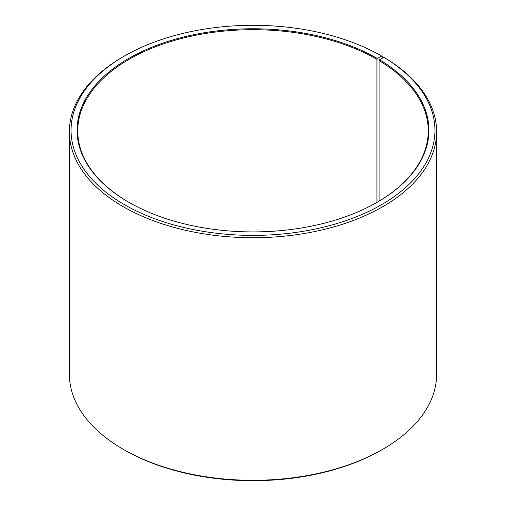 <?xml version="1.0" encoding="UTF-8"?>
<svg xmlns="http://www.w3.org/2000/svg" width="506" height="506" viewBox="0 0 506 506"><rect width="100%" height="100%" fill="white"/><g stroke="black" fill="none" stroke-linecap="round" stroke-linejoin="round"><path stroke-width="0.76" d="M377.166 202.299A175.259 101.187 -0 0 0 428.259 130.89A175.259 101.187 -0 0 0 379.076 60.593L379.076 201.179M382.833 57.956L382.833 56.748L381.65 56.065L377.4 58.519A175.93 101.573 -0 0 0 128.6 58.519A175.93 101.573 -0 0 0 128.6 202.16A175.93 101.573 -0 0 0 128.6 202.166A175.93 101.573 -0 0 0 377.4 202.16A175.93 101.573 -0 0 0 379.551 59.784L379.076 60.593M381.65 56.065A181.939 105.039 -0 0 0 124.349 56.065A181.939 105.039 -0 0 0 124.349 204.62A181.939 105.039 -0 0 0 380.525 205.265A181.939 105.039 -0 0 0 383.877 57.374L379.551 59.784M124.349 56.065L123.167 56.748A183.608 106.007 -0 0 0 69.392 131.705A183.608 106.007 -0 0 0 123.167 206.663A183.608 106.007 -0 0 0 323.264 229.642A183.608 106.007 -0 0 0 436.608 131.705A183.608 106.007 -0 0 0 385.079 58.07L383.877 57.374M69.392 131.705L69.392 374.295A183.608 106.007 -0 0 0 123.167 449.252L124.349 449.935A181.939 105.039 -0 0 0 124.349 449.935L124.349 449.935A181.939 105.039 -0 0 0 381.65 449.935L382.833 449.252A183.608 106.007 -0 0 0 436.608 374.295L436.608 131.705M124.349 449.935L123.167 449.252A183.608 106.007 -0 0 0 382.833 449.252M377.4 58.519L376.932 59.335A175.259 101.187 -0 0 0 185.93 37.4A175.259 101.187 -0 0 0 77.741 130.89A175.259 101.187 -0 0 0 128.834 202.299M376.932 59.335L376.932 202.438"/></g></svg>
